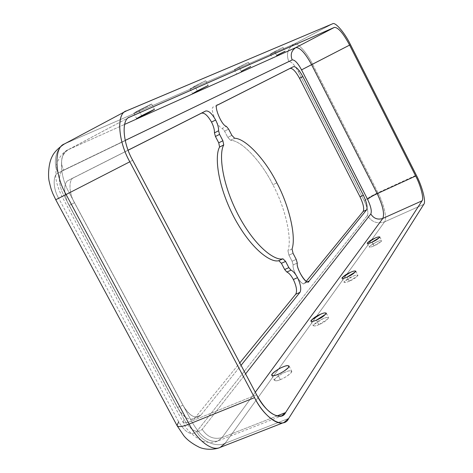 <?xml version="1.0" encoding="UTF-8"?>
<svg xmlns="http://www.w3.org/2000/svg" width="473" height="473" viewBox="0 0 473 473"><rect width="100%" height="100%" fill="white"/><g stroke="black" fill="none" stroke-linecap="round" stroke-linejoin="round"><path stroke-width="0.35" stroke-dasharray="2.37 1.77" d="M276.841 182.856L272.897 184.742C261.504 161.701 241.691 140.392 230.564 140.292L234.62 138.258L230.564 140.292C241.691 140.392 261.504 161.701 272.897 184.742L276.841 182.856M138.802 110.327L151.673 104.025L133.788 113.224L138.802 110.327L141.64 115.731L138.802 110.327C134.787 112.438 133.421 113.295 134.704 112.893L146.612 106.951C150.574 104.864 151.981 103.989 150.822 104.332L138.802 110.327M277.657 374.468L280.371 379.624C277.574 380.883 275.582 381.137 274.387 380.393C273.808 378.288 283.061 372.777 285.716 371.985C288.512 370.72 290.523 370.454 291.752 371.199C292.349 373.286 283.061 378.832 280.371 379.624L277.657 374.468M194.823 86.11L205.749 80.723L190.016 88.841L194.823 86.11L197.3 90.881L194.823 86.11L190.643 88.617L205.17 80.93L194.823 86.11M316.443 320.115L318.826 324.697C316.206 325.897 314.344 326.222 313.232 325.666C315.107 322.935 318.37 320.617 323.018 318.713C325.637 317.507 327.517 317.176 328.652 317.732C326.784 320.463 323.508 322.781 318.826 324.697L316.443 320.115M238.989 67.012L248.473 62.312L234.407 69.59L238.989 67.012L241.189 71.293L238.989 67.012L234.85 69.43L248.059 62.46L238.989 67.012M347.176 277.054L349.299 281.181C346.839 282.322 345.095 282.688 344.066 282.275C345.716 280.046 348.583 278.077 352.669 276.368C355.122 275.221 356.879 274.848 357.937 275.256C356.287 277.485 353.408 279.46 349.299 281.181L347.176 277.054M274.701 51.575L283.079 47.406L270.343 54.005L274.701 51.575L276.681 55.447L274.701 51.575L270.668 53.887L282.777 47.513L274.701 51.575M372.121 242.105L374.037 245.848C371.725 246.936 370.087 247.326 369.123 247.024C370.607 245.156 373.167 243.447 376.804 241.892C379.11 240.804 380.759 240.414 381.741 240.71C380.262 242.572 377.696 244.287 374.037 245.848L372.121 242.105M292.06 249.011L287.962 250.867C292.349 238.215 285.036 207.215 272.897 184.742C285.036 207.215 292.349 238.215 287.962 250.867L288.938 255.154L292.095 261.238L293.154 264.91C291.729 270.816 303.518 288.607 304.996 282.848L306.297 281.258L304.334 283.362C301.538 286.662 291.841 269.575 293.154 264.91L292.095 261.238L288.938 255.154L287.962 250.867L292.06 249.011M125.185 140.422L63.53 170.144C57.996 171.705 58.132 185.587 63.967 195.444L184.157 419.622C190.98 430.672 196.987 433.901 202.184 429.313L245.588 373.883L202.184 429.313C196.987 433.901 190.98 430.672 184.157 419.622L63.967 195.444C58.132 185.587 57.996 171.705 63.53 170.144L125.185 140.422M200.842 415.134C195.668 419.527 189.703 416.228 182.939 405.237L74.48 202.734C68.727 192.996 68.49 179.184 73.871 177.57L128.13 150.166L68.656 180.272C63.234 181.91 63.423 195.716 69.176 205.43L177.505 407.478C184.269 418.439 190.258 421.715 195.479 417.31L239.787 362.909L195.479 417.31L193.155 419.072C187.775 420.201 182.56 416.335 177.505 407.478L182.939 405.237C187.994 414.117 193.197 418.002 198.542 416.89L200.842 415.134L195.479 417.31L200.842 415.134L241.064 365.316L200.842 415.134M219.762 447.559L225.089 443.343L384.567 221.849L423.778 204.324L384.567 221.849C377.353 224.167 371.636 222.056 367.409 215.517C368.603 212.785 367.545 207.919 364.24 200.919L298.25 71.565L364.24 200.919C367.545 207.919 368.603 212.785 367.409 215.517L196.774 431.477C191.53 436.082 185.499 432.872 178.676 421.851L58.622 198.181C52.793 188.355 52.71 174.472 58.28 172.887L288.861 61.656C291.356 61.407 294.484 64.706 298.25 71.565L350.463 44.639L312.547 64.162L377.933 192.736L416.299 175.158L377.933 192.736C383.78 203.573 387.446 219.36 384.567 221.849C387.446 219.36 383.78 203.573 377.933 192.736L312.547 64.162C307.048 52.68 297.009 41.648 294.017 44.06L332.59 23.792L294.017 44.06C297.009 41.648 307.048 52.68 312.547 64.162L298.25 71.565C294.484 64.706 291.356 61.407 288.861 61.656C285.964 54.224 287.685 48.358 294.017 44.06L65.144 143.609L125.227 111.551L65.144 143.609L294.017 44.06C287.685 48.358 285.964 54.224 288.861 61.656L58.28 172.887C52.278 163.433 55.944 147.464 65.144 143.609L64.251 144.046M128.148 150.219L68.656 180.272L128.148 150.219M213.713 106.987C208.835 106.342 217.332 127.645 222.269 128.402L224.563 131.163L227.791 137.383L230.564 140.292L227.791 137.383L224.563 131.163L222.269 128.402L226.336 126.332L222.269 128.402C217.349 127.657 208.841 106.401 213.701 106.999L217.74 104.905M228.625 129.105L224.563 131.163L228.625 129.105M231.853 135.337L227.791 137.383L231.853 135.337M293.047 253.303L288.938 255.154L293.047 253.303M296.21 259.393L292.095 261.238L296.21 259.393M297.275 263.071L293.154 264.91L297.275 263.071M307.639 281.695L304.996 282.848L307.639 281.695M69.176 205.43C63.453 195.763 63.222 181.999 68.603 180.302L73.823 177.594C68.479 179.273 68.756 193.043 74.48 202.734L69.176 205.43L74.48 202.734L182.939 405.237L177.505 407.478L69.176 205.43M129.886 116.997L68.36 149.639L124.582 124.417L68.36 149.639C61.425 154.494 59.811 161.328 63.53 170.144C59.811 161.328 61.425 154.494 68.36 149.639L129.886 116.997M132.688 160.264L69.265 192.83C59.462 176.187 58.818 152.832 67.81 149.911L68.36 149.639L67.81 149.911C58.818 152.832 59.462 176.187 69.265 192.83L132.688 160.264M256.632 394.778L191.53 421.136L69.265 192.83L191.53 421.136C186.723 423.057 183.891 423.406 183.039 422.182L184.157 419.622L183.039 422.182C183.891 423.406 186.723 423.057 191.53 421.136L256.632 394.778M276.829 416.015L222.032 437.614L217.757 441.037C208.835 442.834 200.091 436.195 191.53 421.136C200.091 436.195 208.835 442.834 217.757 441.037L222.032 437.614C213.897 439.772 207.28 437.005 202.184 429.313C207.28 437.005 213.897 439.772 222.032 437.614L276.829 416.015M255.302 392.259L222.032 437.614L255.302 392.259M364.24 200.919C366.534 198.713 371.098 195.988 377.933 192.736C371.098 195.988 366.534 198.713 364.24 200.919M65.144 143.609C55.944 147.464 52.278 163.433 58.28 172.887C52.71 174.472 52.793 188.355 58.622 198.181L55.761 199.73L58.622 198.181L178.676 421.851L177.032 425.558L177.239 425.942M225.089 443.343L288.678 418.439L225.089 443.343C216.445 447.665 201.066 441.179 196.774 431.477C201.066 441.179 216.445 447.665 225.089 443.343L384.567 221.849C377.353 224.167 371.636 222.056 367.409 215.517L196.774 431.477C191.53 436.082 185.499 432.872 178.676 421.851M280.371 379.624C284.178 378.211 287.85 375.799 291.386 372.381C291.616 370.335 289.724 370.205 285.716 371.985C281.997 373.368 278.355 375.751 274.795 379.145C274.446 381.25 276.303 381.409 280.371 379.624M318.826 324.697L328.398 318.542C328.392 317.034 326.601 317.093 323.018 318.713L313.516 324.815C313.428 326.364 315.201 326.329 318.826 324.697M349.299 281.181L357.754 275.836C357.6 274.701 355.903 274.878 352.669 276.368L344.267 281.666C344.344 282.836 346.023 282.677 349.299 281.181M374.037 245.848L381.605 241.135C381.356 240.266 379.76 240.521 376.804 241.892L369.277 246.569C369.46 247.474 371.051 247.231 374.037 245.848M151.673 104.025L154.482 109.387M133.788 113.224L136.596 118.569M289.068 366.078L291.752 371.199M271.774 375.426L274.387 380.393M205.749 80.723L208.209 85.465M190.016 88.841L192.481 93.583M326.287 313.179L328.652 317.732M310.867 321.114L313.232 325.666M248.473 62.312L250.66 66.563M234.407 69.59L236.595 73.841M355.826 271.159L357.937 275.256M341.949 278.183L344.066 282.275M283.079 47.406L285.048 51.255M270.343 54.005L272.312 57.854M379.837 236.985L381.741 240.71M367.219 243.299L369.123 247.024M304.334 283.362L308.455 281.559M193.155 419.072L198.542 416.89M68.603 180.302L73.823 177.594M129.383 117.239L67.81 149.911C62.596 152.525 58.782 157.598 56.376 165.13L55.672 176.589C56.346 182.726 58.457 189.366 61.993 196.508L183.039 422.182C185.99 429.466 192.517 435.787 202.627 441.138C208.936 442.882 213.979 442.846 217.757 441.037L281.807 415.832"/><path stroke-width="0.71" d="M234.62 138.258C245.676 138.4 265.43 159.785 276.841 182.856C288.985 205.365 296.37 236.382 292.06 249.011C296.37 236.382 288.985 205.365 276.841 182.856C265.43 159.785 245.676 138.4 234.62 138.258L231.853 135.337L228.625 129.105L226.336 126.332C221.423 125.558 212.903 104.226 217.751 104.9L293.461 66.663C295.938 66.38 299.066 69.679 302.85 76.573L363.376 195.254C366.705 202.308 367.763 207.186 366.557 209.9L309.106 281.051C307.663 286.804 295.885 268.966 297.275 263.071L296.21 259.393L293.047 253.303L292.06 249.011L293.047 253.303L296.21 259.393L297.275 263.071C295.992 267.724 305.688 284.847 308.455 281.559L309.106 281.051L307.639 281.695L309.106 281.051L366.557 209.9L363.158 211.443C364.387 208.723 363.335 203.845 360.012 196.803L299.521 78.276C295.737 71.393 292.598 68.1 290.103 68.396L217.432 105.112L290.103 68.396C292.598 68.1 295.737 71.393 299.521 78.276L360.012 196.803C363.335 203.845 364.387 208.723 363.158 211.443L306.297 281.258L363.158 211.443L366.557 209.9C367.763 207.186 366.705 202.308 363.376 195.254L360.012 196.803L363.376 195.254L302.85 76.573L299.521 78.276L302.85 76.573C299.066 69.679 295.938 66.38 293.461 66.663L217.74 104.905C212.915 104.291 221.447 125.57 226.336 126.332L228.625 129.105L231.853 135.337L234.62 138.258M299.953 292.385C301.508 289.299 300.704 284.391 297.529 277.657L293.349 279.502C296.518 286.224 297.31 291.132 295.731 294.224L299.953 292.385L241.064 365.316L299.953 292.385L295.731 294.224C297.31 291.132 296.518 286.224 293.349 279.502L297.529 277.657C295.377 273.648 293.207 271.147 291.031 270.16L286.833 272.022C289.027 273.004 291.197 275.493 293.349 279.502C291.197 275.493 289.027 273.004 286.833 272.022L284.645 269.509L281.411 263.29L278.739 260.682C271.366 263.059 251.429 250.134 233.828 216.876C216.522 183.335 214.86 154.671 219.602 147.032L218.745 142.834L215.434 136.472L214.452 132.866L218.585 130.767C218.727 127.793 217.746 124.204 215.629 119.994L211.52 122.105C213.63 126.303 214.606 129.892 214.452 132.866C214.606 129.892 213.63 126.303 211.52 122.105L215.629 119.994C211.904 113.455 208.575 110.457 205.649 111.013L201.504 113.159C204.454 112.592 207.789 115.572 211.52 122.105C207.789 115.572 204.454 112.592 201.504 113.159L128.148 150.219L205.649 111.013C208.575 110.457 211.904 113.455 215.629 119.994C217.746 124.204 218.727 127.793 218.585 130.767L219.578 134.373L222.889 140.747L223.753 144.945C219.082 152.56 220.838 181.224 238.167 214.825C255.775 248.142 275.635 261.143 282.943 258.79L285.603 261.409L288.843 267.641L291.031 270.16C293.207 271.147 295.377 273.648 297.529 277.657C300.704 284.391 301.508 289.299 299.953 292.385M141.64 115.731L136.608 118.587L149.403 112.267L154.482 109.387L141.64 115.731L153.642 109.706L137.513 118.232L141.64 115.731M277.657 374.468C280.347 373.658 289.642 368.124 289.068 366.078C287.85 365.357 285.846 365.635 283.055 366.906C280.394 367.71 271.135 373.209 271.691 375.272C272.874 375.994 274.866 375.728 277.657 374.468C273.595 376.26 271.744 376.118 272.111 374.042C275.688 370.678 279.336 368.296 283.055 366.906C287.058 365.121 288.938 365.233 288.69 367.249C285.142 370.637 281.465 373.043 277.657 374.468M197.3 90.881L208.209 85.465L193.102 93.341L197.3 90.881M316.443 320.115C321.126 318.193 324.407 315.881 326.287 313.179C325.164 312.641 323.29 312.984 320.67 314.196C316.023 316.106 312.759 318.412 310.867 321.114C311.967 321.652 313.824 321.321 316.443 320.115C312.819 321.746 311.057 321.8 311.157 320.274L320.67 314.196C324.253 312.564 326.039 312.493 326.027 313.977L316.443 320.115M241.189 71.293L250.66 66.563L241.189 71.293M347.176 277.054C351.279 275.327 354.165 273.364 355.826 271.159C354.78 270.769 353.029 271.147 350.57 272.294C346.49 274.009 343.617 275.972 341.949 278.183C342.978 278.573 344.716 278.201 347.176 277.054C343.901 278.556 342.227 278.733 342.162 277.58L350.57 272.294C353.81 270.804 355.501 270.615 355.643 271.727L347.176 277.054M276.681 55.447L285.048 51.255L276.681 55.447M372.121 242.105C375.775 240.532 378.353 238.83 379.837 236.985C378.861 236.695 377.218 237.097 374.912 238.191C371.275 239.752 368.709 241.455 367.219 243.299C368.177 243.589 369.809 243.187 372.121 242.105C369.135 243.489 367.551 243.737 367.373 242.856L374.912 238.191C377.862 236.813 379.458 236.553 379.701 237.405L372.121 242.105M370.797 213.985C371.967 211.26 370.897 206.394 367.586 199.387L301.561 69.862C297.795 62.992 294.673 59.681 292.196 59.917L125.185 140.422L292.196 59.917C294.673 59.681 297.795 62.992 301.561 69.862L367.586 199.387C370.897 206.394 371.967 211.26 370.797 213.985C373.759 218.567 377.767 220.046 382.817 218.42L422.017 200.836L285.586 412.562C281.264 422.058 265.3 412.716 256.632 394.778L132.688 160.264C122.513 142.609 121.254 118.794 129.886 116.997L334.411 27.387C338.201 27.357 343.268 33.258 349.612 45.095L415.672 176.021C420.668 185.422 424.157 198.897 422.017 200.836C424.157 198.897 420.668 185.422 415.672 176.021L377.194 193.646C382.799 205.489 384.673 213.743 382.817 218.42C384.673 213.743 382.799 205.489 377.194 193.646C372.387 195.928 369.182 197.844 367.586 199.387C369.182 197.844 372.387 195.928 377.194 193.646L415.672 176.021L349.612 45.095L311.583 64.671L377.194 193.646L311.583 64.671L301.561 69.862L349.612 45.095C343.268 33.258 338.201 27.357 334.411 27.387L295.82 47.602C299.988 47.347 305.245 53.035 311.583 64.671C305.245 53.035 299.988 47.347 295.82 47.602C291.38 50.605 290.174 54.708 292.196 59.917C290.174 54.708 291.38 50.605 295.82 47.602L334.411 27.387L129.383 117.239C121.171 119.704 122.826 143.112 132.688 160.264L256.632 394.778C265.264 410.262 273.654 417.281 281.807 415.832L285.586 412.562L276.829 416.015L285.586 412.562L422.017 200.836L382.817 218.42L255.302 392.259L382.817 218.42C377.767 220.046 373.759 218.567 370.797 213.985L245.588 373.883L370.797 213.985M128.13 150.166L205.649 111.013L128.13 150.166M239.787 362.909L295.731 294.224L239.787 362.909M284.645 269.509L286.833 272.022L291.031 270.16L288.843 267.641L284.645 269.509L288.843 267.641L285.603 261.409L281.411 263.29L284.645 269.509M278.739 260.682L281.411 263.29L285.603 261.409L282.943 258.79L278.739 260.682L282.943 258.79C275.635 261.143 255.775 248.142 238.167 214.825C220.838 181.224 219.082 152.56 223.753 144.945L219.602 147.032C214.86 154.671 216.522 183.335 233.828 216.876C251.429 250.134 271.366 263.059 278.739 260.682M218.745 142.834L219.602 147.032L223.753 144.945L222.889 140.747L218.745 142.834L222.889 140.747L219.578 134.373L215.434 136.472L218.745 142.834M214.452 132.866L215.434 136.472L219.578 134.373L218.585 130.767L214.452 132.866M416.299 175.158L350.463 44.639C344.894 33.009 335.203 21.569 332.59 23.792L126.622 110.806C116.388 112.763 117.747 140.859 129.821 161.79L254.551 397.645C264.827 418.895 283.682 429.732 288.678 418.439L423.778 204.324C426.274 201.989 422.153 186.173 416.299 175.158C422.153 186.173 426.274 201.989 423.778 204.324L288.678 418.439L284.143 422.401C276.729 426.244 262.556 413.704 254.551 397.645L129.821 161.79C118.197 141.581 116.263 114.058 125.907 111.143L332.59 23.792C335.203 21.569 344.894 33.009 350.463 44.639L416.299 175.158M124.582 124.417L295.82 47.602L124.582 124.417M125.227 111.551L126.622 110.806L125.227 111.551M125.907 111.143L64.352 143.987C53.804 147.44 54.549 174.898 66.096 194.509L129.821 161.79L66.096 194.509C54.507 174.833 53.821 147.31 64.434 143.946L65.144 143.609M64.251 144.046C58.002 148.274 53.957 152.46 52.113 156.604C48.471 163.226 47.761 176.831 49.369 182.117C51.285 190.306 51.527 189.998 52.846 193.611L55.749 199.736L66.096 194.509L189.129 424.08L254.551 397.645L189.129 424.08L66.096 194.509L55.731 199.748M55.749 199.736L177.032 425.558C178.238 427.308 182.271 426.817 189.129 424.08C196.981 439.742 211.703 451.632 219.957 447.488L284.143 422.401M225.089 443.343L220.264 447.363C212.064 451.863 197.075 439.967 189.129 424.08C182.17 426.853 178.132 427.326 177.008 425.487L178.676 421.851M219.762 447.559C217.935 448.587 208.268 450.94 199.452 447.346C192.286 443.757 187.054 439.843 183.755 435.609L177.239 425.942"/></g></svg>
